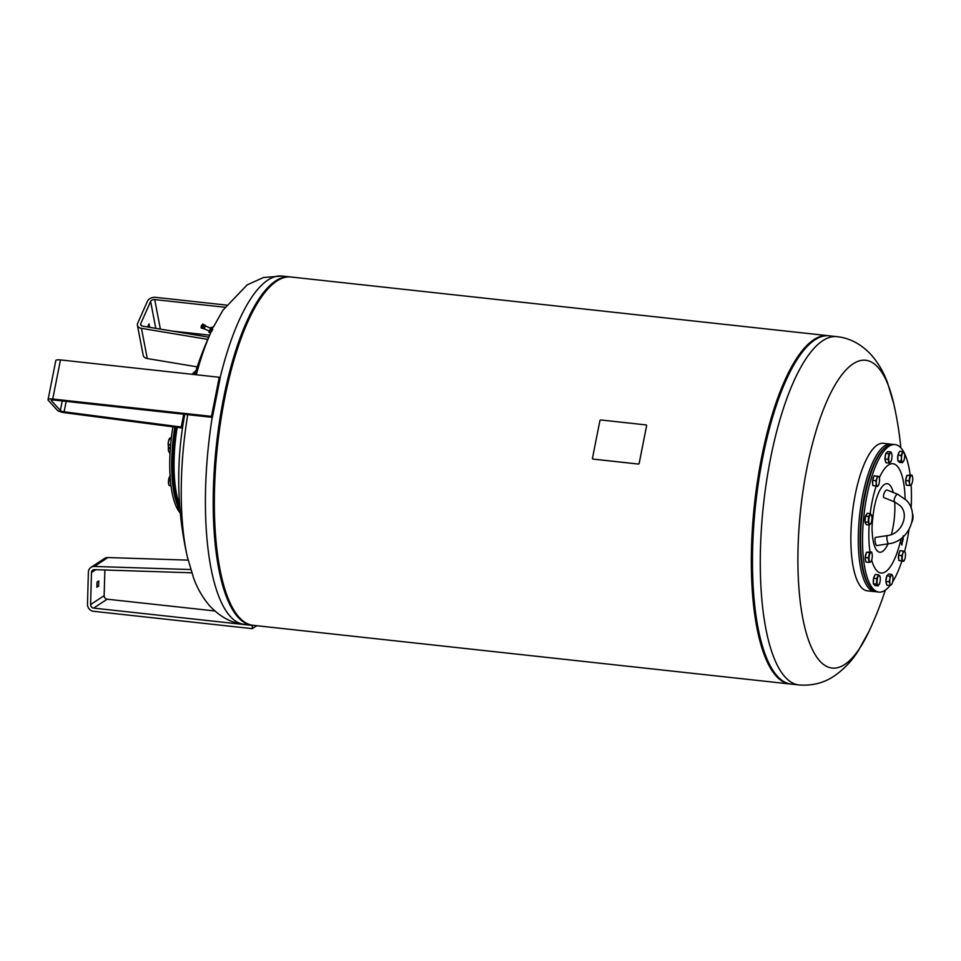 <?xml version="1.0" encoding="UTF-8"?>
<svg xmlns="http://www.w3.org/2000/svg" width="961" height="961" viewBox="0 0 961 961"><rect width="100%" height="100%" fill="white"/><g stroke="black" fill="none" stroke-linecap="round" stroke-linejoin="round"><path stroke-width="1.44" d="M884.985 458.685A4.637 1.454 -83.8 0 1 884.985 458.589A4.637 1.454 -83.8 0 1 885.742 453.988M865.669 523.409A4.637 1.454 -83.8 0 1 865.14 522.267M864.996 521.403A4.637 1.454 -83.8 0 1 865.465 516.574M865.681 515.901A4.637 1.454 -83.8 0 1 866.606 514.447M873.417 583.111A4.637 1.454 -83.8 0 1 873.537 578.558A4.637 1.454 -83.8 0 1 873.549 578.486M174.866 427.08A74.189 23.244 96.2 0 0 172.704 443.574A74.189 23.244 96.2 0 0 180.079 510.423M172.932 426.828A74.189 23.244 96.2 0 0 170.758 443.357A74.189 23.244 96.2 0 0 180.332 513.138M175.899 427.213A73.372 22.992 96.2 0 0 173.749 443.646A73.372 22.992 96.2 0 0 179.851 507.624M890.078 585.489A74.189 23.244 -83.8 0 1 878.931 592.096L876.985 591.88A74.189 23.244 -83.8 0 1 871.098 588.528A74.189 23.244 -83.8 0 1 869.813 586.919A74.189 23.244 -83.8 0 1 861.933 515.601A74.189 23.244 -83.8 0 1 885.021 447.67A74.189 23.244 -83.8 0 1 893.105 444.378L895.039 444.583A74.189 23.244 -83.8 0 1 900.925 447.946A74.189 23.244 -83.8 0 1 904.013 452.487M903.772 460.787L902.499 462.673L902.151 461.857A4.949 1.55 96.2 0 0 903.52 461.304A4.949 1.55 96.2 0 0 903.772 460.787A4.949 1.55 96.2 0 0 904.697 456.103A4.949 1.55 96.2 0 0 904.397 453.232A74.189 23.244 -83.8 0 1 910.151 474.866M911.124 485.053A74.189 23.244 -83.8 0 1 911.136 508.165M908.974 529.667A74.189 23.244 -83.8 0 1 904.637 551.386M901.814 561.152A74.189 23.244 -83.8 0 1 892.601 581.91M878.931 592.096A74.189 23.244 -83.8 0 1 873.044 588.745A74.189 23.244 -83.8 0 1 865.176 505.894A74.189 23.244 -83.8 0 1 895.039 444.583M888.072 543.842A34.464 10.799 -83.8 0 1 877.021 550.665A34.464 10.799 -83.8 0 1 872.252 532.706C871.675 527.805 872.348 519.336 874.246 507.3L875.699 501.137A34.464 10.799 -83.8 0 1 893.274 492.5M894.679 501.93A34.464 10.799 -83.8 0 1 892.841 528.25A34.464 10.799 -83.8 0 1 891.364 534.556M875.831 591.664A74.189 23.244 -83.8 0 1 874.654 591.628L867.254 590.823A74.189 23.244 -83.8 0 1 855.194 494.927A74.189 23.244 -83.8 0 1 883.375 443.309L890.763 444.114A74.189 23.244 -83.8 0 1 891.916 444.342M874.654 591.628A74.189 23.244 -83.8 0 1 862.594 495.732A74.189 23.244 -83.8 0 1 890.763 444.114M783.792 681.577A175.058 54.849 -83.8 0 1 777.053 676.027A175.058 54.849 -83.8 0 1 774.013 672.244L773.341 671.307A174.145 54.561 -83.8 0 1 761.869 457.856A174.145 54.561 -83.8 0 1 809.042 344.446L809.907 343.678A175.058 54.849 -83.8 0 1 821.463 336.674M837.043 336.662A175.178 54.885 -83.8 0 0 770.53 458.529A175.178 54.885 -83.8 0 0 785.113 677.024A175.178 54.885 -83.8 0 0 798.999 684.953C812.189 685.938 823.865 683.007 833.992 676.148C843.794 669.421 851.878 660.976 858.257 650.813L868.948 631.485A154.781 48.494 -83.8 0 1 819.829 661.036A154.781 48.494 -83.8 0 1 806.952 467.995A154.781 48.494 -83.8 0 1 877.994 367.33A154.781 48.494 -83.8 0 1 893.802 403.98L887.556 382.874C883.784 372.351 878.282 362.946 871.062 354.657C861.044 344.014 849.704 338.02 837.043 336.662L829.247 335.809A175.178 54.885 -83.8 0 0 762.722 457.676A175.178 54.885 -83.8 0 0 777.305 676.172A175.178 54.885 -83.8 0 0 791.191 684.1C786.134 683.523 781.425 680.844 777.077 676.063L774.013 672.244A175.058 54.849 -83.8 0 1 762.481 457.688A175.058 54.849 -83.8 0 1 809.907 343.678C816.478 337.791 822.928 335.161 829.247 335.809M790.627 684.028A175.178 54.885 -83.8 0 1 790.062 683.98L253.079 625.311A175.178 54.885 -83.8 0 1 239.193 617.382A175.178 54.885 -83.8 0 1 220.598 421.783A175.178 54.885 -83.8 0 1 291.123 277.02L828.106 335.689A175.178 54.885 -83.8 0 1 828.67 335.761M790.062 683.98A175.178 54.885 -83.8 0 1 776.176 676.051A175.178 54.885 -83.8 0 1 757.592 480.44A175.178 54.885 -83.8 0 1 828.106 335.689M177.196 427.381A74.189 23.244 96.2 0 0 179.647 504.981M212.789 329.335L211.396 331.689M200.981 327.785L202.363 328.35L200.981 327.785M201.065 327.749L202.603 327.893M201.366 327.136L202.687 327.725L201.281 327.317M201.774 326.296L202.879 327.329L201.462 326.956L202.771 327.533M201.99 325.827L203.191 326.656M202.098 325.599L203.408 326.187L202.002 325.791M202.11 325.563L203.612 325.755M203.624 325.527L202.519 324.566L203.864 325.19M202.627 324.434L203.924 325.046L202.567 324.566M202.675 324.313L203.972 324.926L202.627 324.422M202.687 324.301L203.948 324.782M204.056 324.722L202.459 328.374L204.225 324.998L205.51 325.599L203.948 328.962L202.663 328.362M208.813 332.182L210.291 332.794L211.468 330.356L212.549 327.941L211.168 327.293L208.813 332.182L210.639 328.326M210.171 332.806L212.465 327.893M196.284 374.754A154.781 48.494 96.2 0 1 210.039 334.368L213.09 326.692M865.705 560.888A4.637 1.454 -83.8 0 1 865.26 557.632M865.272 557.308A4.637 1.454 -83.8 0 1 866.269 553.092M872.78 484.596A4.637 1.454 -83.8 0 1 872.6 480.524M872.636 480.236A4.637 1.454 -83.8 0 1 873.753 476.776M897.814 459.911A4.637 1.454 -83.8 0 1 897.922 455.358A4.637 1.454 -83.8 0 1 897.946 455.298M898.03 454.877A4.637 1.454 -83.8 0 1 899.136 452.379M886.547 583.904A4.637 1.454 -83.8 0 1 885.958 581.657M885.934 581.129A4.637 1.454 -83.8 0 1 885.934 581.033A4.637 1.454 -83.8 0 1 886.703 576.432M176.92 508.117L176.692 506.759L177.989 509.558M168.403 446.529A4.949 1.55 -83.8 0 1 168.367 441.868L168.487 446.793A4.949 1.55 -83.8 0 1 168.475 446.781A4.949 1.55 -83.8 0 1 168.403 446.529L169.304 448.451L170.325 448.571M171.406 437.351L169.761 438.18L168.367 441.868A4.949 1.55 -83.8 0 1 169.364 438.709A4.949 1.55 -83.8 0 1 169.4 438.636M169.761 438.18L169.232 439.129L171.178 439.333M170.614 444.943L168.331 444.691M889.922 579.015L889.958 576.18L891.315 575.327A4.949 1.55 96.2 0 0 889.922 579.015A4.949 1.55 96.2 0 0 889.958 583.675L889.057 581.753L889.922 579.015M891.844 574.378L892.757 576.3A4.949 1.55 96.2 0 0 892.673 576.047L892.673 576.047A4.949 1.55 96.2 0 0 891.315 575.327L891.844 574.378L888.685 574.029L886.799 575.831L889.958 576.18M891.388 584.648L890.03 585.513L889.958 583.675A4.949 1.55 96.2 0 0 891.388 584.648A4.949 1.55 96.2 0 0 891.796 584.12A4.949 1.55 96.2 0 0 892.793 580.961A4.949 1.55 96.2 0 0 892.757 576.3M889.057 581.753L885.898 581.405L886.871 585.165L890.03 585.513M885.898 581.405L886.799 575.831M911.881 522.183A4.949 1.55 96.2 0 0 912.95 518.111A4.949 1.55 96.2 0 0 912.71 514.219A4.949 1.55 96.2 0 0 912.578 513.871L912.806 515.228L912.578 513.871M900.95 460.968L901.454 458.241A4.949 1.55 96.2 0 0 902.151 461.857L897.79 460.619L897.946 455.07L899.652 451.238L902.811 451.574L904.361 453.28L904.001 452.475A4.949 1.55 96.2 0 0 902.379 453.544A4.949 1.55 96.2 0 0 901.454 458.241L901.106 455.418L902.811 451.574M904.313 452.979L904.397 453.232A4.949 1.55 96.2 0 0 904.001 452.475M897.79 460.619L899.34 462.325L902.499 462.673M897.946 455.07L901.106 455.418M878.282 485.545L877.273 486.206A4.949 1.55 96.2 0 0 878.354 485.437A4.949 1.55 96.2 0 0 878.895 484.164A4.949 1.55 96.2 0 0 879.531 479.263A4.949 1.55 96.2 0 0 879.231 477.365A4.949 1.55 96.2 0 0 878.534 476.404L879.159 477.173M875.988 485.894L876.288 483.347A4.949 1.55 96.2 0 0 877.273 486.206L872.828 485.545L872.588 480.38L874.09 475.743L878.534 476.404A4.949 1.55 96.2 0 0 876.925 478.458L877.249 476.091M875.759 480.716L876.925 478.458A4.949 1.55 96.2 0 0 876.288 483.347L875.759 480.716L872.588 480.38M877.729 486.434L872.828 485.545M870.366 562.101L869.02 562.377L868.396 557.812L869.621 552.599L870.966 552.323A4.949 1.55 96.2 0 0 869.429 555.254A4.949 1.55 96.2 0 0 869.128 560.143A4.949 1.55 96.2 0 0 870.366 562.101L870.87 561.729L870.366 562.101A4.949 1.55 96.2 0 0 871.11 561.344A4.949 1.55 96.2 0 0 871.903 559.17A4.949 1.55 96.2 0 0 872.204 554.281A4.949 1.55 96.2 0 0 871.987 553.272A4.949 1.55 96.2 0 0 870.966 552.323L871.483 551.962L871.963 553.2M869.02 562.377L865.861 562.029L865.236 557.476L868.396 557.812M865.236 557.476L866.462 552.263L869.621 552.599M866.462 552.263L871.483 551.962M211.468 330.356L210.075 329.707M210.603 328.314L211.168 327.293M210.291 332.794L208.897 332.146M202.435 324.734L203.78 325.359M202.351 324.926L203.696 325.551M203.456 325.911L202.303 325.154M202.17 325.335L203.516 325.971M202.062 325.563L203.408 326.187M201.954 325.791L203.3 326.428M201.738 326.26L203.083 326.884M201.63 326.488L202.975 327.112M201.534 326.704L202.879 327.329M201.342 327.1L202.687 327.725M187.755 414.671A154.781 48.494 96.2 0 0 187.383 557.02L193.654 578.21C197.437 588.697 202.927 598.066 210.123 606.343C220.73 617.286 232.069 623.281 244.142 624.338L251.938 625.191A175.178 54.885 96.2 0 0 252.515 625.239L251.938 625.191A175.178 54.885 96.2 0 1 238.052 617.262A175.178 54.885 96.2 0 1 223.469 398.767A175.178 54.885 96.2 0 1 289.994 276.9A175.178 54.885 96.2 0 1 290.558 276.972L282.186 276.047A175.178 54.885 96.2 0 0 220.021 378.117M861.236 517.234A3.676 1.153 96.2 0 0 860.984 519.781M592.661 458.902L592.637 458.865A0.829 0.757 -42.3 0 0 593.117 459.13A0.829 0.757 137.7 0 1 592.469 458.229L599.904 420.678A0.829 0.757 137.7 0 1 600.829 419.981L645.972 424.906A0.829 0.757 137.7 0 1 646.597 425.783L639.161 463.322A0.829 0.757 137.7 0 1 638.224 464.019L593.093 459.094L638.26 464.055A0.829 0.757 -42.3 0 0 639.197 463.358L639.161 463.322M646.597 425.783L639.197 463.358M646.621 425.819A0.829 0.757 -42.3 0 0 646.441 425.158L646.429 425.134M901.886 543.554L901.874 544.611M869.813 586.919L869.2 586.078A73.372 22.992 -83.8 0 1 861.416 515.552A73.372 22.992 -83.8 0 1 884.252 448.367L885.021 447.67M898.727 559.518A4.637 1.454 -83.8 0 1 898.535 555.434M898.571 555.158A4.637 1.454 -83.8 0 1 899.7 551.698M906.127 483.984A4.637 1.454 -83.8 0 1 905.682 480.728M905.694 480.416A4.637 1.454 -83.8 0 1 906.691 476.188M885.586 461.46A4.637 1.454 -83.8 0 1 884.997 459.214M873.633 578.078A4.637 1.454 -83.8 0 1 874.75 575.579M902.103 543.686L901.911 545.019L901.358 543.433L901.526 544.226L902.103 543.686L901.838 544.947M903.64 535.938L903.208 536.923L903.088 535.866M903.556 535.926L903.208 536.923M903.256 539.457L902.535 538.677L903.124 539.686M902.847 540.262L902.631 541.367L902.271 539.95L902.847 540.262M902.559 539.95L902.559 541.295M901.971 541.548L902.079 543.013L901.971 541.548M902.343 542.04L902.079 543.013M902.715 537.704L902.811 538.677M903.088 537.391L902.655 538.436M903.232 537.728L902.968 538.412L903.232 537.728M903.16 537.463L903.088 538.424M902.643 537.692L903.076 537.091M902.523 538.737L903.172 539.445M901.466 542.989L901.526 544.226M195.047 373.445A74.189 23.244 96.2 0 0 194.062 374.514M195.876 370.85A74.189 23.244 96.2 0 0 192.116 374.297M879.615 575.675A4.949 1.55 96.2 0 0 877.982 576.744A4.949 1.55 96.2 0 0 877.057 581.429A4.949 1.55 96.2 0 0 877.753 585.057A4.949 1.55 96.2 0 0 879.123 584.492A4.949 1.55 96.2 0 0 879.375 583.988A4.949 1.55 96.2 0 0 880.312 579.303A4.949 1.55 96.2 0 0 880 576.432A4.949 1.55 96.2 0 0 879.615 575.675L879.964 576.48L878.426 574.774L875.255 574.426L873.549 578.27L876.72 578.618L878.426 574.774M879.375 583.988L878.114 585.862L876.564 584.156L876.72 578.618M873.549 578.27L873.393 583.82L874.942 585.525L878.114 585.862M873.393 583.82L876.564 584.156M871.927 519.336A4.949 1.55 96.2 0 0 871.687 515.432A4.949 1.55 96.2 0 0 871.555 515.096A4.949 1.55 96.2 0 0 869.993 515.144A4.949 1.55 96.2 0 0 868.804 519.42A4.949 1.55 96.2 0 0 869.188 523.661A4.949 1.55 96.2 0 0 870.75 523.613A4.949 1.55 96.2 0 0 870.81 523.505A4.949 1.55 96.2 0 0 871.927 519.336M868.119 522.219L864.96 521.871L866.245 524.67L869.417 525.006L868.119 522.219L868.66 516.538L870.498 513.654L871.783 516.441L871.555 515.096M870.81 523.505L869.417 525.006M864.96 521.871L865.501 516.189L867.339 513.306L870.498 513.654M865.501 516.189L868.66 516.538M890.439 462.205L890.967 461.256L890.439 462.205A4.949 1.55 96.2 0 0 890.835 461.676A4.949 1.55 96.2 0 0 891.832 458.517A4.949 1.55 96.2 0 0 891.796 453.856A4.949 1.55 96.2 0 0 891.724 453.604A4.949 1.55 96.2 0 0 890.366 452.883A4.949 1.55 96.2 0 0 888.973 456.571A4.949 1.55 96.2 0 0 889.009 461.232A4.949 1.55 96.2 0 0 890.439 462.205L889.081 463.07L888.096 459.31L889.009 453.736L890.895 451.934L891.796 453.856M889.081 463.07L885.91 462.721L884.937 458.962L885.838 453.388L889.009 453.736M884.937 458.962L888.096 459.31M885.838 453.388L887.724 451.586L890.895 451.934M911.905 475.058L906.896 475.359L905.658 480.572L906.283 485.137L909.442 485.485L909.55 483.251A4.949 1.55 96.2 0 0 910.788 485.209A4.949 1.55 96.2 0 0 911.533 484.452A4.949 1.55 96.2 0 0 912.325 482.278A4.949 1.55 96.2 0 0 912.638 477.389A4.949 1.55 96.2 0 0 912.409 476.38A4.949 1.55 96.2 0 0 911.4 475.431A4.949 1.55 96.2 0 0 909.851 478.362A4.949 1.55 96.2 0 0 909.55 483.251L908.83 480.92L910.055 475.707L911.905 475.058L912.385 476.308M906.896 475.359L910.055 475.707M905.658 480.572L908.83 480.92M910.788 485.209L909.442 485.485M904.217 560.467L903.676 561.344L898.775 560.467L898.535 555.29L901.694 555.638L902.86 553.368A4.949 1.55 96.2 0 0 902.235 558.269A4.949 1.55 96.2 0 0 903.22 561.128A4.949 1.55 96.2 0 0 904.289 560.359A4.949 1.55 96.2 0 0 904.842 559.086A4.949 1.55 96.2 0 0 905.466 554.185A4.949 1.55 96.2 0 0 905.166 552.287A4.949 1.55 96.2 0 0 904.481 551.326A4.949 1.55 96.2 0 0 902.86 553.368L903.196 551.013L905.094 552.095M898.535 555.29L900.037 550.665L903.196 551.013M898.775 560.467L901.935 560.804L901.694 555.638M903.676 561.344L901.935 560.804M168.848 484.812A4.949 1.55 -83.8 0 1 168.776 484.62A4.949 1.55 -83.8 0 1 168.475 482.722A4.949 1.55 -83.8 0 1 169.1 477.821A4.949 1.55 -83.8 0 1 169.653 476.548A4.949 1.55 -83.8 0 1 169.725 476.44M171.01 485.918L169.016 485.353L170.962 485.569M170.397 480.368L168.776 480.188L168.776 484.62M170.061 475.875L169.653 476.548M170.277 475.563L168.776 480.188M887.063 490.014A4.12 1.514 111.8 0 0 884.42 492.609A4.12 1.514 111.8 0 0 884.012 497.666L894.727 501.954A4.12 1.514 -68.2 0 1 894.499 501.798A4.12 1.514 -68.2 0 1 895.135 496.897A4.12 1.514 -68.2 0 1 897.778 494.302L887.063 490.014M874.99 540.262A4.12 0.973 81.4 0 0 876.72 545.572L888.649 543.758A4.12 0.973 81.4 0 1 888.288 543.566A4.12 0.973 81.4 0 1 886.907 538.448A4.12 0.973 81.4 0 1 887.399 535.601L875.483 537.415A4.12 0.973 81.4 0 0 874.99 540.262M212.381 417.362L220.129 378.25L219.24 377.265L60.471 359.919A6.595 1.67 -168.8 0 0 55.798 360.603L48.05 399.716A6.595 1.67 11.2 0 1 52.735 399.031L211.492 416.377L212.381 417.362L53.624 400.016A3.303 0.841 -168.8 0 0 51.281 400.365A3.303 0.841 -168.8 0 0 51.401 400.665L60.351 410.503A3.303 0.841 -168.8 0 0 64.123 411.801L181.221 427.032L181.869 427.981L64.783 412.75A6.595 1.67 11.2 0 1 57.24 410.155L48.29 400.317A6.595 1.67 11.2 0 1 48.05 399.716M183.755 414.227L181.221 427.032M184.584 414.323L181.869 427.981M219.24 377.265L211.492 416.377M147.646 326.992L149.015 323.881L149.676 327.329M172.007 331.04L209.642 335.161M207.78 339.389L141.459 328.35A6.595 4.385 169.1 0 1 137.411 325.214L143.225 355.426A6.595 4.385 -10.9 0 0 147.273 358.549L197.197 366.862M224.922 307.256L154.709 299.58A3.303 2.198 -10.9 0 0 150.613 301.454L140.774 323.629A3.303 2.198 -10.9 0 0 140.654 324.602A3.303 2.198 -10.9 0 0 142.672 326.163L208.753 337.155M137.411 325.214A6.595 4.385 169.1 0 1 137.663 323.292L147.501 301.117A6.595 4.385 169.1 0 1 155.694 297.357L226.472 305.093M97.013 582.078L98.767 580.924L98.623 586.126L96.869 587.279L97.013 582.078M98.623 586.126L96.905 585.934M191.732 572.804L94.466 569.669A3.303 3.027 -123.3 0 0 91.487 572.54L90.598 604.565A3.303 3.027 -123.3 0 0 93.625 608.097L252.383 625.443L252.287 628.65L93.529 611.304A6.595 6.066 56.7 0 1 87.487 604.217L88.376 572.203A6.595 6.066 56.7 0 1 94.322 566.449L190.698 569.549M214.784 610.956L107.176 599.196A3.303 3.027 56.7 0 1 104.148 595.664L104.869 570.005M188.116 560.131L107.872 557.548A6.595 6.066 -123.3 0 0 104.533 558.473L90.983 567.374M252.287 628.65L256.755 625.719M870.185 513.618A55.005 17.238 -83.8 0 1 872.071 501.93A55.005 17.238 -83.8 0 1 876.108 486.254M879.351 477.797A55.005 17.238 -83.8 0 1 905.094 498.927M212.201 417.338A175.178 54.885 96.2 0 0 230.256 616.409A175.178 54.885 96.2 0 0 244.142 624.338M288.276 276.948A175.058 54.849 96.2 0 0 223.781 398.839A175.058 54.849 96.2 0 0 238.352 617.178A175.058 54.849 96.2 0 0 250.28 624.77M201.702 325.178L201.173 326.308L201.702 325.178M201.281 326.572L201.978 325.082L201.39 326.812M204.056 328.914L205.546 325.707M202.699 324.085L201.053 327.761M203.336 326.175L202.915 327.064M202.795 327.317L202.459 328.013M202.291 328.338L201.017 327.821M201.378 326.848L201.978 325.082M901.106 538.52A55.005 17.238 -83.8 0 1 876.648 570.534A55.005 17.238 -83.8 0 1 871.663 560.035M869.981 551.794A55.005 17.238 -83.8 0 1 869.14 524.982M894.979 501.99A4.12 1.514 -68.2 0 1 894.727 501.954L900.325 505.822C909.599 514.712 901.574 534.16 887.399 535.601M62.237 400.953L60.351 410.503M66.177 401.386L64.123 411.801M60.471 359.919L52.735 399.031M141.123 325.443L140.774 323.629M150.613 301.454L155.778 328.338M147.273 358.549L141.459 328.35M160.379 329.106L154.709 299.58M91.487 572.54L95.812 569.705M104.148 595.664L90.598 604.565M94.322 566.449L107.872 557.548M93.625 608.097L107.176 599.196M205.51 325.599L203.936 328.962M209.354 331.137L204.164 328.722M210.651 328.338L205.474 325.923M203.996 324.662L202.759 324.085M213.498 326.884L222.928 310.187L247.193 284.852L263.53 277.501L282.186 276.047M210.003 334.356A351.762 351.762 0 0 0 194.687 374.586M184.776 414.347A351.762 351.762 0 0 0 187.383 557.02M798.999 684.953L791.191 684.1M868.948 631.485A351.762 351.762 0 0 0 885.309 590.15M900.853 447.862A351.762 351.762 0 0 0 893.802 403.98M168.271 442.577L168.403 450.769L170.001 453.784M897.778 494.302L906.427 500.285C920.338 514.207 908.818 541.68 888.649 543.758"/></g></svg>

